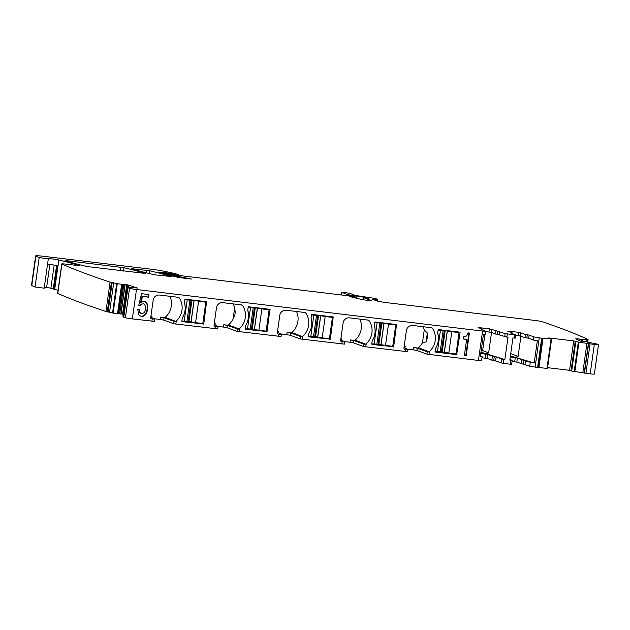 <?xml version="1.0" encoding="UTF-8"?>
<svg xmlns="http://www.w3.org/2000/svg" width="630" height="630" viewBox="0 0 630 630"><rect width="100%" height="100%" fill="white"/><g stroke="black" fill="none" stroke-linecap="round" stroke-linejoin="round"><path stroke-width="0.94" d="M426.935 354.147L427.258 351.839L417.257 348.185L416.934 350.493L426.935 354.147L478.446 360.454L482.572 331.057L136.474 289.509L132.347 318.906L154.413 321.371L154.736 319.071L151.665 318.882A1.165 1.118 -69.2 0 1 150.72 317.591L153.169 300.156A5.835 5.575 -69.2 0 1 159.532 295.06L178.385 297.321A1.165 1.118 -69.2 0 1 179.148 297.785A17.506 16.734 -69.2 0 1 176.274 321.017L174.817 321.623L164.28 317.614L160.461 317.15L164.02 317.788L174.817 321.623M164.02 317.788L163.698 320.087L173.699 323.749L217.657 328.915M217.72 328.978L218.043 326.671L214.98 326.482A1.165 1.118 -69.2 0 1 214.027 325.19L216.476 307.755A5.835 5.575 -69.2 0 1 222.847 302.66L241.7 304.92A1.165 1.118 -69.2 0 1 242.456 305.385A17.506 16.734 -69.2 0 1 239.581 328.616L238.132 329.222L227.595 325.214L223.768 324.749L227.328 325.387L238.132 329.222M227.328 325.387L227.005 327.687L237.006 331.349L280.964 336.514M281.027 336.577L281.35 334.27L278.287 334.081A1.165 1.118 -69.2 0 1 277.342 332.798L279.791 315.354A5.835 5.575 -69.2 0 1 286.154 310.259L305.007 312.519A1.165 1.118 -69.2 0 1 305.77 312.984A17.506 16.734 -69.2 0 1 302.888 336.215L301.439 336.822L290.902 332.813L287.083 332.356L290.643 332.986L301.439 336.822M290.643 332.986L290.32 335.294L300.321 338.948L344.271 344.122M344.334 344.177L344.665 341.87L341.594 341.68A1.165 1.118 -69.2 0 1 340.649 340.397L343.098 322.954A5.835 5.575 -69.2 0 1 349.461 317.859L368.314 320.127A1.165 1.118 -69.2 0 1 369.078 320.583A17.506 16.734 -69.2 0 1 366.203 343.815L364.746 344.421L354.21 340.413L350.39 339.956L353.95 340.586L364.746 344.421M353.95 340.586L353.627 342.893L363.628 346.547L407.586 351.721M407.649 351.776L407.972 349.469L404.909 349.28A1.165 1.118 -69.2 0 1 403.956 347.996L406.405 330.561A5.835 5.575 -69.2 0 1 412.768 325.458L431.629 327.726A1.165 1.118 -69.2 0 1 432.385 328.183A17.506 16.734 -69.2 0 1 429.51 351.414L428.061 352.02L417.525 348.012L413.697 347.555L417.257 348.185M460.073 332.459L456.671 354.619L435.574 352.083A0.583 0.559 -69.2 0 1 435.094 351.438L435.464 348.847A2.04 1.953 -69.2 0 1 435.747 348.043A18.089 17.294 -69.2 0 0 437.779 333.546A2.04 1.953 -69.2 0 1 437.732 332.703L438.094 330.112A0.583 0.559 -69.2 0 1 438.732 329.6L458.947 332.026M396.522 324.537L393.687 346.76L372.259 344.484A0.583 0.559 -69.2 0 1 371.787 343.838L372.149 341.247A2.04 1.953 -69.2 0 1 372.432 340.444A18.089 17.294 -69.2 0 0 374.472 325.946A2.04 1.953 -69.2 0 1 374.417 325.104L374.787 322.513A0.583 0.559 -69.2 0 1 375.425 322.001L396.522 324.537M333.215 316.937L330.372 339.161L308.952 336.885A0.583 0.559 -69.2 0 1 308.48 336.239L308.842 333.648A2.04 1.953 -69.2 0 1 309.125 332.845A18.089 17.294 -69.2 0 0 311.165 318.347A2.04 1.953 -69.2 0 1 311.11 317.504L311.472 314.913A0.583 0.559 -69.2 0 1 312.11 314.401L333.215 316.937M269.908 309.338L267.065 331.561L245.645 329.285A0.583 0.559 -69.2 0 1 245.172 328.639L245.535 326.049A2.04 1.953 -69.2 0 1 245.818 325.245A18.089 17.294 -69.2 0 0 247.858 310.748A2.04 1.953 -69.2 0 1 247.803 309.905L248.165 307.314A0.583 0.559 -69.2 0 1 248.803 306.802L269.908 309.338M206.593 301.731L203.758 323.962L182.33 321.678A0.583 0.559 -69.2 0 1 181.857 321.04L182.227 318.441A2.04 1.953 -69.2 0 1 182.503 317.646A18.089 17.294 -69.2 0 0 184.543 303.14A2.04 1.953 -69.2 0 1 184.495 302.305L184.858 299.715A0.583 0.559 -69.2 0 1 185.496 299.203L206.593 301.731M139.695 311.283L139.616 309.669L137.765 309.448L138.553 314.307L139.821 315.764L141.577 316.465L143.687 316.126L145.475 314.748L146.853 312.37L147.664 309.204L147.105 303.723L145.829 302.038L143.963 301.258L141.065 302.376L142.474 296.447L148.578 297.187L148.948 294.557L141.514 293.659L138.75 305.329L140.356 305.526L141.734 304.156L143.301 303.786L144.538 304.298L145.758 307.054L145.695 309.133L144.325 312.622L141.884 313.693L140.136 312.504L139.214 311.094L139.143 309.613M463.389 338.987L466.641 339.381L464.412 355.218L466.239 355.438L469.397 333.026L468.027 332.861L466.483 336.003L463.712 336.711L463.389 338.987M154.736 319.071L150.79 317.095M151.924 316.126L150.94 316.016L151.924 316.126L151.72 317.551M164.28 317.614A1.165 1.118 -69.2 0 0 165.147 317.347A17.506 16.734 110.8 0 0 169.927 296.305M132.347 318.906A5.835 0.394 -172 0 1 125.401 317.701A1400.222 94.878 -172 0 1 123.771 317.197L123.779 317.15M123.811 316.599L122.96 316.291M118.692 313.834L122.826 284.437L117.267 283.705L113.132 313.102L123.204 314.244M113.132 313.102L105.942 311.488A1400.222 94.878 -172 0 1 57.771 293.446A5.835 0.394 -172 0 1 57.621 293.336L61.756 263.939A5.835 0.394 -172 0 1 65.937 264.143L79.498 265.695M47.518 264.474A5.835 0.394 -172 0 1 49.321 264.482A5.835 0.394 -172 0 1 53.448 264.954A5.835 0.394 -172 0 1 55.873 265.34A5.835 0.394 -172 0 1 57.314 265.616L53.999 289.249A5.835 0.394 -172 0 1 54.692 289.406A212.365 14.388 -172 0 1 58.062 290.225M53.999 289.249L50.912 288.17L54.164 265.065M44.336 287.13L50.912 288.17M44.163 288.186L35.052 287.012L31.784 285.548A11.671 0.787 -172 0 1 31.5 285.327L35.634 255.93A11.671 0.787 -172 0 1 43.998 256.339L150.294 269.097A14.584 0.984 -172 0 1 163.39 271.113A55.424 3.756 -172 0 1 176.817 274.105L178.298 274.656L177.739 274.649L177.644 275.302M177.739 274.649L171.895 273.767A7.001 0.472 -172 0 0 164.745 272.617L162.753 272.38A5.835 0.394 -172 0 0 158.571 272.176A5.835 0.394 -172 0 0 159.075 272.412A204.199 13.836 -172 0 0 178.699 277.539L191.496 279.035L176.424 276.058A32.091 2.173 -172 0 1 165.218 273.349L178.495 275.405L344.665 295.36A5.835 0.394 -172 0 0 346.051 295.509L350.485 295.95A5.835 0.394 -172 0 1 353.359 296.297L355.462 296.974A9.332 0.63 -172 0 0 350.091 296.423L349.343 296.454L350.272 296.73A20.42 1.386 -172 0 1 355.092 297.88L363.014 299.809L371.487 300.675L363.975 297.769L368.81 298.195L367.605 297.746L354.044 295.706A8.749 0.591 -172 0 1 346.697 294.249L341.539 292.257L346.004 292.674L350.642 293.627L354.824 295.336L375.338 298.494L377.756 299.439L372.543 299.281L376.449 300.793A8.749 0.591 -172 0 0 387.166 302.707L535.13 320.465A5.835 0.394 -172 0 1 542.186 321.709A1400.222 94.878 -172 0 1 588.105 339.475L585.388 339.255L587.01 340.074L586.459 341.901L597.665 344.193A1400.222 94.878 -172 0 1 598.413 344.594A5.835 0.394 -172 0 1 598.5 344.673L594.366 374.07A5.835 0.394 -172 0 1 590.184 373.866L571.662 371.078L575.521 341.578L576.938 341.499L573.702 340.917L549.762 338.042L548.005 338.019L551.494 339.074L543.06 338.089L538.933 367.487L546.942 368.448L547.509 368.188L551.644 338.79L547.509 368.188M575.544 341.57L571.662 371.078M571.426 370.598L569.567 370.314L573.702 340.917M547.588 367.676L569.567 370.314M538.445 367.44L538.933 367.487M538.382 367.566L529.728 366.298L516.828 362.116L512.04 361.415M511.56 364.305L503.157 363.423L503.724 359.384L504.866 359.525L480.942 352.162M501.008 363.037L501.582 359.005L496.141 356.934L495.574 360.966L503.157 363.423M495.574 360.966L487.392 358.58L487.959 354.54L492.424 356.241L491.857 360.281M487.959 354.54L485.817 354.162L485.25 358.194L487.392 358.58M485.25 358.194L481.974 357.801M478.446 360.454L481.415 360.502M416.934 350.493L413.374 349.863L413.697 347.555M407.342 349.138L413.374 349.863M353.627 342.893L350.067 342.255L350.39 339.956M344.035 341.539L350.067 342.255M290.32 335.294L286.76 334.656L287.083 332.356M280.728 333.932L286.76 334.656M227.005 327.687L223.445 327.057L223.768 324.749M217.421 326.332L223.445 327.057M163.698 320.087L160.138 319.457L160.461 317.15M154.106 318.733L160.138 319.457M218.043 326.671L214.098 324.694M215.232 323.725L214.247 323.615L215.232 323.725L215.027 325.151M227.595 325.214A1.165 1.118 -69.2 0 0 228.454 324.946A17.506 16.734 110.8 0 0 233.155 318.662C235.195 315.622 235.667 312.236 234.588 308.503A17.506 16.734 110.8 0 0 233.234 303.904M281.35 334.27L277.413 332.293M278.539 331.325L277.562 331.223L278.539 331.325L278.342 332.75M290.902 332.813A1.165 1.118 -69.2 0 0 291.769 332.545A17.506 16.734 110.8 0 0 296.541 311.503M344.665 341.87L340.72 339.893M341.854 338.924L340.869 338.822L341.854 338.924L341.649 340.357M354.21 340.413A1.165 1.118 -69.2 0 0 355.076 340.145A17.506 16.734 110.8 0 0 359.848 319.111M407.972 349.469L404.027 347.492M405.161 346.531L404.176 346.421L405.161 346.531L404.956 347.957M417.525 348.012A1.165 1.118 -69.2 0 0 418.383 347.744A17.506 16.734 110.8 0 0 422.47 342.704L426.108 341.901A17.506 16.734 110.8 0 0 427.36 333.002L424.258 329.962A17.506 16.734 110.8 0 0 423.163 326.71M427.258 351.839L428.061 352.02M482.572 331.057L485.714 331.207L485.265 334.38L483.446 334.365L480.328 356.556L482.147 356.572L480.422 355.871M485.714 331.207L481.706 329.64M598.5 344.673A5.835 0.394 -172 0 1 594.318 344.468L575.788 341.68M586.435 341.901L580.521 341.137L575.765 338.782M577.678 339.727L577.797 338.861L576.048 338.924M577.797 338.861L586.711 340.066M79.522 265.545A212.365 14.388 -172 0 0 58.826 260.009A5.835 0.394 -172 0 0 52.377 258.946A5.835 0.394 -172 0 0 48.274 258.749A5.835 0.394 -172 0 0 48.297 258.788L39.178 257.615L35.91 256.15A11.671 0.787 -172 0 1 35.634 255.93M117.267 283.705L110.077 282.09A1400.222 94.878 -172 0 1 61.897 264.049A5.835 0.394 -172 0 1 61.756 263.939M122.826 284.437L128.481 285.091L137.403 288.044M136.474 289.509A5.835 0.394 -172 0 1 129.528 288.304A1400.222 94.878 -172 0 1 127.906 287.8L130.15 287.918L127.26 286.902L137.371 288.044M485.659 331.577L491.077 332.349L497.416 334.404L497.865 331.23L489.384 328.797L478.131 327.537L482.674 329.285L481.761 329.301M497.865 331.23L505.142 333.64L515.765 334.947L515.316 338.121L514.064 338.058L514.505 334.892M515.726 335.184L518.372 335.507L518.813 332.333L507.559 331.073L512.174 332.861L510.276 332.845L515.765 334.947M518.813 332.333L525.436 334.42L524.987 337.585L518.372 335.507M527.294 334.766L526.853 337.932L528.712 338.279L529.153 335.113L525.436 334.42M529.153 335.113L533.862 336.9L533.413 340.074L537.327 340.838L534.201 363.03L530.295 362.266L529.728 366.298M535.091 367.251L539.217 337.853L533.862 336.9M539.217 337.853L541.721 338.152L537.587 367.55M543.06 338.089L541.721 338.152M66.938 260.71L123.976 267.695A204.199 13.836 -172 0 1 145.782 273.499L86.909 266.522A204.199 13.836 -172 0 1 65.063 260.718L66.938 260.71L66.859 261.261M156.366 274.995L153.208 274.483A204.199 13.836 -172 0 1 131.347 268.671L149.743 270.79A204.199 13.836 -172 0 1 171.533 276.586L156.366 274.995M444.882 352.414L440.126 351.839M381.575 344.815L376.811 344.24M318.268 337.207L313.504 336.641M254.953 329.608L250.197 329.041M203.734 301.4L205.797 302.187L194.111 300.549L191.118 321.875L195.568 322.647L198.568 301.313M191.646 322.009L186.882 321.442M140.136 312.504L139.214 311.094M140.852 313.346L139.655 312.322M143.301 303.786L141.734 304.156M140.356 305.526L139.884 305.337L141.254 303.975M138.781 305.211L139.884 305.337M148.578 297.187L148.097 296.998L148.452 294.493M142.474 296.447L148.097 296.998M141.065 302.376L140.584 302.195L141.994 296.265M145.829 302.038L143.931 301.266M147.105 303.723L145.357 301.857M147.743 306.148L146.625 303.542M147.664 309.204L147.184 309.023L147.27 305.967M146.853 312.37L146.373 312.189L147.184 309.023M145.475 314.748L144.994 314.567L146.373 312.189M143.687 316.126L143.207 315.945L144.994 314.567M141.112 316.276L143.207 315.945M466.641 339.381L463.404 338.861M466.239 355.438L465.767 355.257L468.901 332.963M464.436 355.099L465.767 355.257M127.906 287.8L123.771 317.197M110.077 282.09L105.942 311.488M588.105 339.475L587.735 342.058M521.293 363.809L521.861 359.777L530.295 362.266M521.861 359.777L517.395 358.076L510.221 357.092M509.89 359.415L512.198 360.313L510.946 360.25L510.379 364.29M497.416 334.404L507.985 337.334L504.866 359.525M514.064 338.058L512.914 337.924L509.796 360.116L510.946 360.25M501.582 359.005L503.724 359.384M496.141 356.934L492.424 356.241M485.817 354.162L480.745 353.556M424.258 329.962L422.47 342.704M234.588 308.503L233.155 318.662M426.108 341.901L427.36 333.002M526.853 337.932L524.987 337.585M528.712 338.279L533.413 340.074M520.955 336.05L518.096 356.375C516.191 357.336 514.293 357.368 512.41 356.47L534.201 363.03M491.518 332.522L488.667 352.847C486.754 353.808 484.864 353.839 482.974 352.934M488.667 352.847L482.643 350.556A1.748 1.677 -69.2 0 1 482.556 350.918L481.194 350.398M482.643 350.556L484.911 334.443M484.872 334.443L482.556 350.918M191.095 300.061L188.094 321.394L191.024 321.851L194.016 300.526L184.866 299.667M205.797 302.187L202.805 323.513L195.568 322.647M188.094 321.394L186.937 321.308M181.865 321.001L186.921 321.41L189.913 300.085M182.377 317.906A18.089 17.294 110.8 0 0 184.472 302.691M254.402 307.668L251.401 328.994L254.331 329.451L257.323 308.125L248.173 307.267M267.018 308.991L269.112 309.787L266.112 331.112L258.883 330.246L261.875 308.913L257.426 308.149L254.425 329.474L258.883 330.246M251.401 328.994L250.244 328.907M245.172 328.6L250.228 329.01L253.228 307.684M269.112 309.787L261.875 308.913M245.684 325.505A18.089 17.294 110.8 0 0 247.787 310.291M317.709 315.268L314.716 336.593L317.638 337.05L320.639 315.724L311.48 314.874M330.333 316.591L332.419 317.386L329.419 338.712L322.19 337.845L325.19 316.512L320.733 315.748L317.733 337.082L322.19 337.845M314.716 336.593L313.551 336.507M308.487 336.2L313.535 336.609L316.536 315.284M332.419 317.386L325.19 316.512M308.991 333.105A18.089 17.294 110.8 0 0 311.094 317.898M381.024 322.867L378.024 344.193L380.945 344.649L383.946 323.324L374.795 322.473M393.64 324.19L395.727 324.986L392.734 346.311L385.497 345.445L388.497 324.119L384.04 323.348L381.048 344.681L385.497 345.445M378.024 344.193L376.858 344.106M371.794 343.799L376.85 344.208L379.843 322.883M395.727 324.986L388.497 324.119M372.306 340.704A18.089 17.294 110.8 0 0 374.401 325.497M444.331 330.466L441.331 351.792L444.26 352.249L447.253 330.923L438.102 330.073M456.947 331.789L459.042 332.585L456.041 353.91L448.812 353.044L451.805 331.719L447.347 330.955L444.355 352.28L448.812 353.044M441.331 351.792L440.173 351.705M435.102 351.398L440.157 351.816L443.15 330.482M459.042 332.585L451.805 331.719M435.613 348.303A18.089 17.294 110.8 0 0 437.708 333.097M152.224 318.945L151.901 321.253M176.274 321.017L175.833 324.127M215.531 326.545L215.208 328.852M239.581 328.616L239.148 331.726M278.846 334.144L278.515 336.452M302.888 336.215L302.455 339.326M342.153 341.743L341.83 344.051M366.203 343.815L365.762 346.925M405.46 349.351L405.137 351.65M429.51 351.414L429.069 354.525M151.184 318.693L151.665 318.882M177.723 297.242L179.148 297.785M165.147 317.347L175.817 321.402M173.699 323.749L174.022 321.442M214.491 326.293L214.98 326.482M241.03 304.841L242.456 305.385M228.454 324.946L239.124 329.002M237.006 331.349L237.329 329.041M277.806 333.892L278.287 334.081M304.337 312.441L305.77 312.984M291.769 332.545L302.432 336.601M300.321 338.948L300.644 336.641M341.113 341.499L341.594 341.68M367.652 320.04L369.078 320.583M355.076 340.145L365.746 344.2M363.628 346.547L363.951 344.24M404.421 349.099L404.909 349.28M430.959 327.647L432.385 328.183M418.383 347.744L429.054 351.808M129.528 288.304L125.401 317.701M455.71 353.871L456.994 354.359M454.262 353.698L456.671 354.619M395.64 324.426L396.758 324.859M392.395 346.272L393.687 346.76M390.954 346.098L393.364 347.012M332.325 316.827L333.451 317.26M329.088 338.672L330.372 339.161M327.647 338.499L330.057 339.412M269.018 309.228L270.144 309.653M265.781 331.073L267.065 331.561M264.34 330.9L266.75 331.813M205.711 301.628L206.837 302.053M202.474 323.474L203.758 323.962M201.025 323.3L203.435 324.214M127.087 286.926L122.952 316.323M128.213 286.981L128.481 285.091M127.134 286.894L127.418 284.862M122.574 314.142L126.709 284.744M121.031 313.921L125.157 284.524M120.842 313.898L124.968 284.5M119.716 313.819L123.85 284.421M118.535 313.819L122.669 284.421M117.613 313.716L121.74 284.319M117.519 313.701L121.653 284.303M116.692 283.602L112.565 313M113.707 282.649L109.573 312.047M112.211 282.39L108.084 311.787M111.408 282.303L107.273 311.7M61.897 264.049L57.771 293.446M58.826 260.009L54.692 289.406M56.574 265.466L53.259 289.06M49.841 264.529L46.628 287.398M39.178 257.615L35.052 287.012M35.91 256.15L31.784 285.548M162.753 272.38L162.611 273.428M176.424 276.058L176.298 276.964M165.218 273.349L165.107 274.113M164.209 272.971L164.091 273.837M355.462 296.974L355.328 297.943M364.03 297.809L363.731 299.896M365.77 297.384L365.699 297.903M364.101 297.187L364.022 297.754M363.541 297.108L363.163 299.825M354.044 295.706L353.95 296.376M346.697 294.249L346.508 295.557M341.649 292.328L341.287 294.958M587.176 339.42L586.821 341.94M586.75 341.933L587.01 340.074L586.735 341.933M582.608 341.57L582.868 339.672M582.522 341.555L582.789 339.664M581.553 341.381L581.813 339.538M581.34 341.342L581.6 339.507M579.317 340.539L579.513 339.121M577.867 339.822L577.994 338.885M594.318 344.468L590.184 373.866M590.034 343.956L585.9 373.354M588.601 343.704L584.475 373.102M588.365 343.61L584.231 373.007M586.932 343.358L582.805 372.755M578.923 342.397L574.796 371.794M578.285 342.287L574.158 371.684M571.693 371.094L575.828 341.696M571.103 370.542L575.237 341.145M551.494 339.074L547.36 368.471M551.077 339.05L546.942 368.448M525.577 360.47L525.01 364.502M523.719 360.124L523.152 364.156M516.828 362.116L517.395 358.076M514.686 361.73L515.253 357.698M506.843 337.192L507.284 334.026M493.715 360.62L494.282 356.588M123.976 267.695L123.504 271.05M120.818 267.183L120.322 270.672M149.743 270.79L149.357 273.554M146.585 270.27L146.231 272.774M133.15 269.215L133.221 268.671M377.063 299.47L376.858 300.935M479.383 327.6L479.328 328.01M489.384 328.797L488.935 331.971M491.526 329.183L491.077 332.349M495.558 334.058L495.999 330.884M499.724 331.577L499.275 334.75M504.701 336.814L505.142 333.64M508.756 331.545L508.82 331.136M520.514 335.885L520.955 332.719M512.41 356.47L510.418 355.714M518.096 356.375L510.717 353.572M188.961 321.497L191.961 300.171M184.196 321.276L187.197 299.951M252.276 329.096L255.268 307.771M247.511 328.876L250.504 307.55M315.583 336.696L318.583 315.37M310.818 336.475L313.819 315.15M378.89 344.295L381.89 322.969M374.125 344.082L377.126 322.749M442.205 351.894L445.197 330.569M437.44 351.682L440.433 330.348M481.58 360.604L482.147 356.572M127.859 287.768L123.732 317.166M127.047 286.902L122.921 316.299M48.313 258.82L44.179 288.217M178.298 274.656L178.196 275.373M164.162 272.94L164.044 273.822M356.682 297.053L356.509 298.297M363.975 297.769L363.675 299.888M341.539 292.257L341.161 294.942M575.505 341.57L571.371 370.968M542.556 338.2L538.422 367.597M512.198 360.313L511.631 364.345M377.756 299.439L377.52 301.108M482.651 330.002L482.745 329.332M512.174 332.861L512.08 333.53"/></g></svg>
